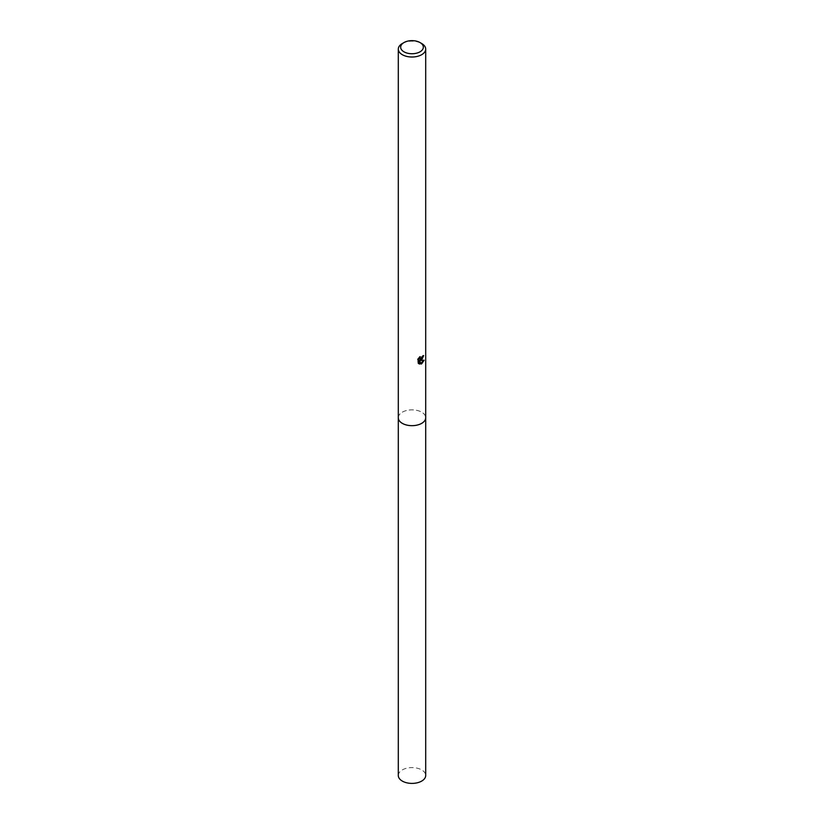 <?xml version="1.0" encoding="UTF-8"?>
<svg xmlns="http://www.w3.org/2000/svg" width="824" height="824" viewBox="0 0 824 824"><rect width="100%" height="100%" fill="white"/><g stroke="black" fill="none" stroke-linecap="round" stroke-linejoin="round"><path stroke-width="0.62" stroke-dasharray="4.12 3.09" d="M398.301 417.758A13.699 7.91 180 0 1 399.496 414.534A13.699 7.91 180 0 1 402.318 412.165A13.699 7.91 180 0 1 424.504 414.534A13.699 7.91 180 0 1 425.699 417.758M398.301 417.572A13.699 7.91 180 0 1 399.496 414.534A13.699 7.91 180 0 1 402.318 412.175A13.699 7.91 180 0 1 424.504 414.534A13.699 7.91 180 0 1 425.699 417.572M423.011 356.164L423.083 355.288A12.916 7.457 180 0 1 422.259 355.989L419.9 358.883M422.259 355.989L422.815 356.318M418.365 358.955L417.789 358.625L417.789 363.034L418.365 363.363M419.066 357.977L419.251 356.844L419.807 357.173M419.756 356.39L417.387 359.377M423.083 355.288L423.649 355.618M423.392 360.397L419.818 360.17M417.789 363.034L418.685 363.652M419.056 360.201L420.858 363.611M420.487 363.755L421.043 364.074M423.546 359.913L424.123 360.253M402.318 43.517A13.699 7.91 180 0 1 421.682 43.517M398.301 775.497A13.699 7.91 180 0 1 406.757 768.195A13.699 7.91 180 0 1 421.682 769.904A13.699 7.91 180 0 1 425.699 775.497M398.301 417.5A13.699 7.91 180 0 1 406.974 410.404A13.699 7.91 180 0 1 421.692 412.175A13.699 7.91 180 0 1 425.699 417.5M418.963 363.837L418.386 363.508"/><path stroke-width="1.24" d="M425.699 417.5A13.699 7.91 180 0 1 425.699 417.768A13.699 7.91 180 0 1 421.682 423.351A13.699 7.91 180 0 1 406.757 425.06A13.699 7.91 180 0 1 398.301 417.758A13.699 7.91 180 0 1 398.301 417.5M425.699 417.572A13.699 7.91 180 0 1 421.682 423.361A13.699 7.91 180 0 1 406.603 425.029A13.699 7.91 180 0 1 398.301 417.572M419.807 357.173L420.147 359.099L421.682 358.811L422.815 356.318A13.699 7.91 0 0 0 423.649 355.618L421.682 359.995L420.374 360.49L424.123 360.253L421.682 363.796L421.043 364.074L419.622 360.531L419.622 364.105L418.365 363.363L418.365 358.955M420.024 42.56L421.682 43.517A13.699 7.91 180 0 1 425.699 49.11A13.699 7.91 180 0 1 421.682 54.693A13.699 7.91 180 0 1 406.757 56.413A13.699 7.91 180 0 1 398.301 49.11A13.699 7.91 180 0 1 402.318 43.517L403.976 42.56A11.351 6.551 180 0 1 420.024 42.56A11.351 6.551 180 0 1 420.024 51.819A11.351 6.551 180 0 1 403.976 51.819A11.351 6.551 180 0 1 403.976 42.56L402.318 43.517M417.974 359.717L420.312 356.71M423.011 356.164L419.818 360.17L420.374 360.49M419.9 358.883L419.066 357.977M418.685 363.652L419.056 360.201L419.622 360.531M420.858 363.611L423.392 360.397M419.056 363.775L419.622 364.105M398.301 417.768A13.699 7.91 180 0 0 402.308 423.361A13.699 7.91 180 0 0 417.243 425.071A13.699 7.91 180 0 0 425.699 417.768L425.699 775.497A13.699 7.91 180 0 1 417.243 782.8A13.699 7.91 180 0 1 402.318 781.09A13.699 7.91 180 0 1 398.301 775.497L398.301 49.11M420.147 359.099L419.591 358.77M425.699 417.758L425.699 49.11"/></g></svg>
